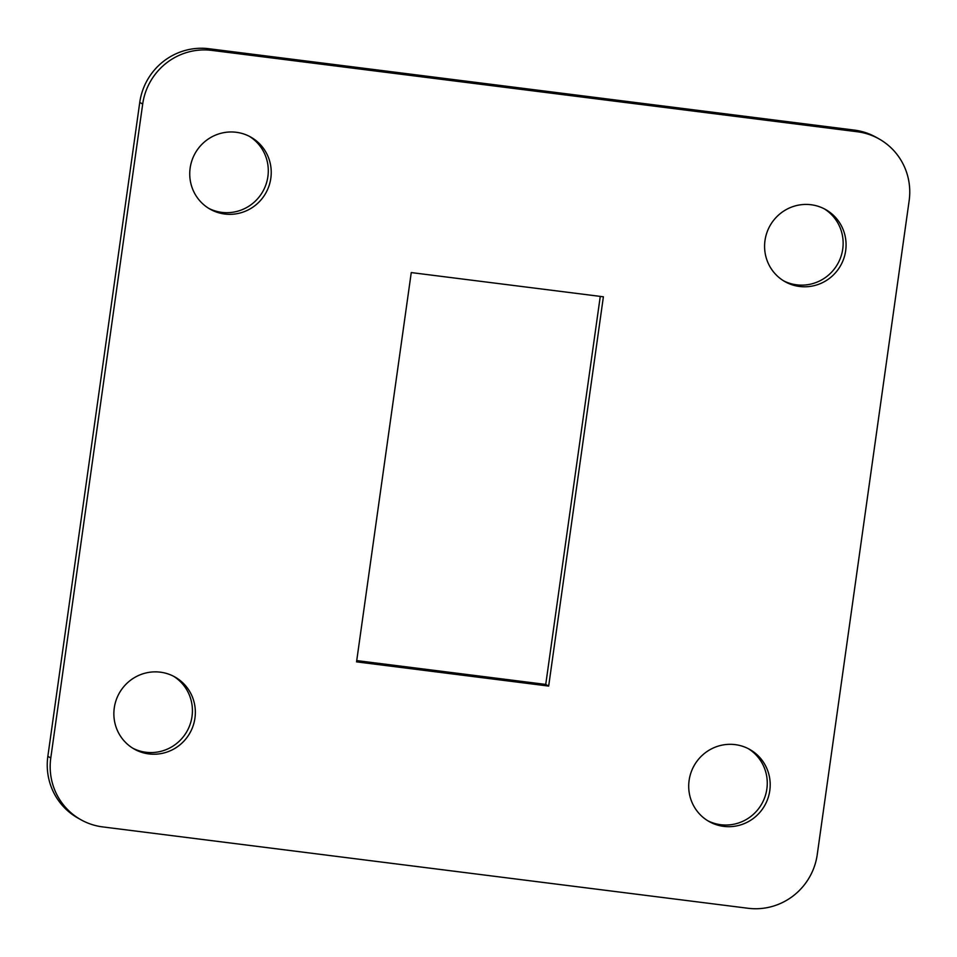 <?xml version="1.0" encoding="UTF-8"?>
<svg xmlns="http://www.w3.org/2000/svg" width="957" height="957" viewBox="0 0 957 957"><rect width="100%" height="100%" fill="white"/><g stroke="black" fill="none" stroke-linecap="round" stroke-linejoin="round"><path stroke-width="1.44" d="M208.722 208.351A41.39 40.541 119.4 0 0 221.809 212.37A41.39 40.541 119.4 0 0 265.795 185.024A41.39 40.541 119.4 0 0 249.31 136.301M236.223 132.281A41.39 40.541 119.4 0 0 191.962 160.429A41.39 40.541 119.4 0 0 210.169 209.212A41.39 40.541 119.4 0 0 224.739 214.021A41.39 40.541 119.4 0 0 269.013 185.873A41.39 40.541 119.4 0 0 250.794 137.09A41.39 40.541 119.4 0 0 236.223 132.281M132.844 748.242A41.39 40.541 119.4 0 0 145.931 752.262A41.39 40.541 119.4 0 0 189.917 724.916A41.39 40.541 119.4 0 0 173.432 676.18M160.345 672.173A41.39 40.541 119.4 0 0 116.084 700.321A41.39 40.541 119.4 0 0 134.291 749.104A41.39 40.541 119.4 0 0 148.861 753.913A41.39 40.541 119.4 0 0 193.135 725.765A41.39 40.541 119.4 0 0 174.916 676.982A41.39 40.541 119.4 0 0 160.345 672.173M707.69 820.699A41.39 40.541 119.4 0 0 720.777 824.719A41.39 40.541 119.4 0 0 764.763 797.384A41.39 40.541 119.4 0 0 748.278 748.649M735.191 744.63A41.39 40.541 119.4 0 0 690.93 772.778A41.39 40.541 119.4 0 0 709.137 821.561A41.39 40.541 119.4 0 0 723.707 826.37A41.39 40.541 119.4 0 0 767.981 798.222A41.39 40.541 119.4 0 0 749.762 749.451A41.39 40.541 119.4 0 0 735.191 744.63M783.568 280.82A41.39 40.541 119.4 0 0 796.655 284.827A41.39 40.541 119.4 0 0 840.641 257.493A41.39 40.541 119.4 0 0 824.156 208.758M811.069 204.738A41.39 40.541 119.4 0 0 766.808 232.886A41.39 40.541 119.4 0 0 785.015 281.669A41.39 40.541 119.4 0 0 799.585 286.478A41.39 40.541 119.4 0 0 843.859 258.33A41.39 40.541 119.4 0 0 825.64 209.559A41.39 40.541 119.4 0 0 811.069 204.738M748.123 908.277A62.085 60.817 119.4 0 0 817.242 854.589L909.15 200.683A62.085 60.817 119.4 0 0 879.112 138.956A62.085 60.817 119.4 0 0 857.257 131.743L211.82 50.386A62.085 60.817 119.4 0 0 142.689 104.062L50.781 757.98A62.085 60.817 119.4 0 0 80.831 819.694A62.085 60.817 119.4 0 0 102.686 826.908L748.123 908.277M356.554 661.861L548.672 686.073L603.389 296.79L411.259 272.578L356.554 661.861M879.112 138.956L876.169 137.306A62.085 60.817 119.4 0 0 854.314 130.092L208.877 48.723A62.085 60.817 119.4 0 0 139.758 102.411L47.85 756.317A62.085 60.817 119.4 0 0 77.888 818.044L80.831 819.694M356.734 660.593L545.741 684.422L600.266 296.407M548.672 686.073L545.741 684.422M857.257 131.743L854.314 130.092M211.82 50.386L208.877 48.723M142.689 104.062L139.758 102.411M50.781 757.98L47.85 756.317"/></g></svg>

